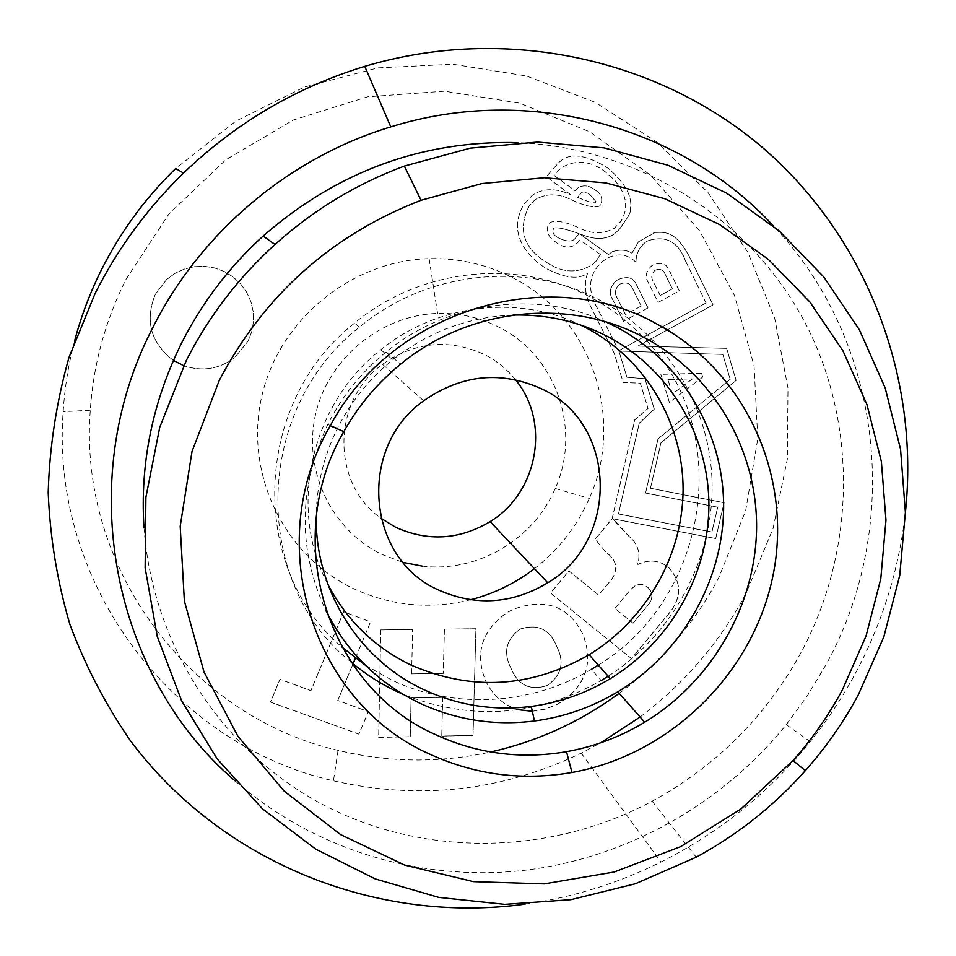 <?xml version="1.0" encoding="UTF-8"?>
<svg xmlns="http://www.w3.org/2000/svg" width="956" height="956" viewBox="0 0 956 956"><rect width="100%" height="100%" fill="white"/><g stroke="black" fill="none" stroke-linecap="round" stroke-linejoin="round"><path stroke-width="0.72" stroke-dasharray="4.78 3.58" d="M606.104 321.981C536.89 289.716 447.826 301.212 385.997 352.047C361.392 372.111 341.973 396.274 327.741 424.512C298.284 487.656 297.651 549.652 325.829 610.525M513.002 315.05C468.571 316.83 428.515 331.732 392.796 359.767C369.446 378.648 351.031 401.46 337.552 428.18C323.475 456.645 316.364 486.473 316.197 517.662M600.284 254.475L595.839 261.562L600.284 254.475L580.113 240.016L575.751 244.461C569.668 248.5 563 247.712 555.747 242.095C548.039 236.957 545.649 230.97 548.589 224.134L550.214 222.413C556.894 220.023 566.98 222.103 580.495 228.651C592.481 234.16 603.786 234.029 614.397 228.257L620.838 221.469L623.157 217.514L625.666 209.531L625.666 201.632L623.563 193.984L619.763 186.767L614.648 180.182L605.411 171.901C590.354 160.548 575.5 159.27 560.861 168.065L554.014 175.438L575.297 190.865L578.093 187.687C583.674 184.663 589.434 185.488 595.385 190.184C601.312 193.937 603.069 198.812 600.679 204.799L599.4 206.149C593.306 208.038 583.327 205.612 569.465 198.872C557.133 193.208 545.625 193.506 534.918 199.756L529.027 206.209C517.973 228.854 523.195 247.15 544.669 261.084C560.957 272.771 576.683 274.037 591.884 264.896L595.839 261.562M630.303 211.862L628.068 216.785L619.691 228.962L614.278 234.053C606.068 239.263 596.162 239.789 584.57 235.642L579.802 233.945L608.506 254.535L612.27 251.727C620.038 249.229 626.586 249.731 631.928 253.244L638.477 241.796L655.326 232.451C665.185 232.332 676.25 229.834 691.785 261.466L713.021 304.88L637.807 346.06L726.596 348.354L736.096 380.44L660.955 442.736L650.462 488.241L724.062 502.701L715.638 538.503L612.342 518.678L628.594 535.981C637.867 543.629 640.89 553.07 637.676 564.279L638.226 564.279C649.483 558.985 659.736 560.18 668.961 567.84C682.405 583.088 681.736 599.077 666.953 615.795L631.462 658.553L550.56 593.007L568.904 570.875L598.516 595.038L612.366 578.32C618.341 568.199 616.226 559.547 606.032 552.377L595.134 539.196L612.151 518.642L634.724 419.875L648.001 408.379L640.269 383.153L623.216 382.508L614.17 353.182L590.091 305.442C584.797 293.767 583.961 283.024 587.582 273.213C578.87 279.738 565.187 278.22 546.509 268.66L539.925 264.382C517.268 245.955 511.771 226.154 523.434 204.978L532.074 195.454C542.661 188.117 555.46 187.818 570.433 194.558L546.246 176.705L558.34 163.07C568.557 152.124 585.203 153.892 608.267 168.364C624.937 183.002 632.346 196.219 630.494 207.99L630.303 211.862L628.008 216.785L619.631 228.95M166.595 279.546L155.326 294.317C144.667 320.798 150.69 342.846 173.406 360.436C150.69 342.834 144.667 320.798 155.326 294.317L166.595 279.534L174.852 273.452L184.185 269.114L194.211 266.7L204.524 266.318L214.718 267.955L224.385 271.564L233.156 276.977L240.685 283.98L246.672 292.297L250.89 301.594L253.197 311.513L253.483 321.658L251.763 331.636L248.094 341.077L235.056 357.281C219.569 369.147 202.457 371.944 183.731 365.67C202.457 371.944 219.569 369.147 235.056 357.281L248.094 341.077L251.763 331.648L253.483 321.658L253.197 311.513L250.902 301.594L246.672 292.297L240.685 283.98L233.156 276.977L224.397 271.564L214.718 267.955L204.524 266.318L194.211 266.7L184.185 269.114L174.852 273.452L166.595 279.534M534.44 568.653C558.651 549.843 576.946 526.433 589.302 498.411C625.272 419.66 592.075 318.109 513.862 278.304C487.548 264.549 459.298 257.989 429.113 258.658C350.852 260.522 278.304 320.475 261.526 397.517C244.33 474.511 284.613 555.914 353.218 588.478C390.968 605.973 430.08 609.749 470.567 599.782M422.217 566.095C477.008 572.943 533.723 539.626 555.173 488.456C581.559 430.451 556.691 356.122 499.45 327.454C480.187 317.512 459.561 312.839 437.573 313.425C380.572 315.062 327.932 358.655 315.504 414.689C302.789 470.687 331.708 530.269 381.814 554.384L403.109 562.403M643.006 336.93C627.841 321.061 610.478 307.916 590.939 297.471C518.57 257.977 420.807 267.728 354.557 323.116C252.372 402.775 248.464 568.294 341.842 646.973M365.204 665.113L391.566 680.003C454.327 709.89 531.357 705.241 591.382 669.343L601.145 680.564C536.997 716.642 471.057 721.254 403.301 694.426M608.195 676.215C672.128 634.927 712.71 560.861 712.136 485.206C711.312 409.622 668.603 336.99 601.001 300.829C527.126 260.486 427.224 270.476 359.48 327.119C252.874 410.088 251.44 583.554 351.139 662.15M619.213 693.327C660.871 662.329 693.984 623.945 718.542 578.177L745.668 510.624L757.773 438.78L754.081 365.909L734.459 295.404L699.505 230.719L650.558 175.175L589.733 131.809L519.897 103.2L444.54 91.202L367.606 96.807L293.313 120.026L225.819 159.772L168.949 213.929L125.905 279.487C105.208 320.989 93.329 364.571 90.282 410.232C78.093 569.609 191.606 717 338.03 750.364C388.901 762.625 439.784 763.175 490.679 751.978M74.556 341.101C68.462 364.356 64.661 387.885 63.156 411.678C50.25 585.466 174.494 745.166 333.453 780.813C419.505 800.435 502.091 791.198 581.212 753.113L600.667 742.824M640.102 717C684.377 683.6 719.653 642.456 745.931 593.604L773.093 528.333L787.35 459.035L787.983 388.172L774.742 318.372L747.855 252.3L708.049 192.622L656.581 141.87L595.289 102.352L526.493 75.99L452.953 64.231L377.811 67.888L304.367 87.044L235.929 121.065L175.665 168.519M525.059 904.149C572.668 897.445 617.994 883.392 661.026 861.989C719.414 832.58 769.15 792.452 810.246 741.593C827.263 720.358 842.236 697.76 855.154 673.813C882.245 623.312 898.987 569.573 905.392 512.595M234.973 780.777C313.831 849.8 420.043 881.611 522.574 870.534C625.128 858.715 721.338 805.048 786.274 724.672L807.677 695.335L826.307 664.169C902.345 526.242 884.228 342.618 773.643 226.214M143.974 527.461C152.422 647.152 224.505 753.818 325.769 806.111C427.44 858.034 551.935 854.76 652.135 801.212C716.498 765.983 766.282 716.163 801.463 651.753C855.763 549.963 858.189 423.221 804.068 320.774C749.6 218.721 639.528 147.654 517.782 142.623M515.427 379.699C507.134 369.339 497.06 361.069 485.218 354.891C449.726 338.352 415.49 341.495 382.52 364.308C331.445 400.672 331.23 483.605 380.894 518.212M327.968 584.558C287.613 509.13 310.258 404.651 380.787 349.753C436.904 303.984 517.889 294.448 580.208 324.873M652.972 265.039L651.442 265.983C646.053 271.313 644.858 276.559 647.857 281.733L658.098 302.395L679.25 290.839L669.069 270.166C666.344 263.474 660.978 261.765 652.972 265.039L651.502 266.007C646.113 271.325 644.918 276.571 647.917 281.757L658.098 302.395M685.631 261.311C678.497 241.796 665.878 234.973 647.762 240.816L645.455 242.262C639.098 247.222 635.931 253.89 635.931 262.279C628.427 254.774 619.679 253.017 609.701 257.009L602.591 261.215C588.633 273.882 586.853 289.501 597.237 308.071L618.699 350.709L706.018 302.909L685.703 261.323C678.557 241.808 665.938 234.985 647.833 240.828L645.515 242.274C639.158 247.234 635.991 253.902 635.991 262.291L635.931 262.279M636.553 284.984C633.517 277.539 627.375 275.734 618.138 279.558L616.262 280.717C610.095 286.776 608.685 292.644 612.031 298.344L623.527 321.276L647.965 307.928L636.612 284.996C633.577 277.563 627.435 275.746 618.197 279.57L616.321 280.729C610.155 286.788 608.733 292.667 612.091 298.368L623.527 321.276M722.808 354.413L618.855 351.007L626.945 377.226L644.942 378.719L654.227 409.096L639.253 423.114L618.46 513.946L711.862 531.99L717.705 507.17L645.515 493.021L657.943 439.019L730.169 379.269L722.867 354.437L618.914 351.043L619.273 352.358M660.871 374.358L669.379 402.333L702.696 377.094L701.549 373.27L660.871 374.358L669.379 402.333M442.712 697.318L441.756 736.048L473.005 735.379L475.897 628.713L444.385 629.108L443.297 673.371L411.618 673.884L412.598 629.502L380.751 629.908L378.648 737.399L410.232 736.729L411.08 697.892L442.712 697.318L441.756 736.048M532.325 711.24L545.326 709.089L557.539 704.178C585.574 686.778 594.023 663.5 582.885 634.342C568.485 605.745 545.111 597.452 512.775 609.486L507.863 612.055C481.836 629.908 474.427 652.864 485.624 680.947C493.153 695.932 504.063 705.516 518.343 709.687M355.429 658.182L370.546 621.926L343.658 611.78L310.891 690.626L279.929 679.31L270.512 702.062L358.906 734.112L368.311 711.611L337.755 700.449L352.74 664.492M355.393 658.146L370.51 621.878L343.658 611.78M598.289 665.089C709.292 597.954 734.985 429.531 643.34 337.277M615.951 521.785L612.402 518.714L715.709 538.551L724.134 502.737L650.522 488.277L661.014 442.771L736.168 380.464L726.668 348.378L637.867 346.084L713.092 304.892L691.857 261.478C676.322 229.846 665.257 232.344 655.386 232.463L654.944 232.463M619.691 228.962L614.338 234.065C606.128 239.275 596.221 239.801 584.63 235.654L579.85 233.957L608.554 254.559L612.33 251.739C620.097 249.241 626.646 249.743 631.988 253.256L638.536 241.808L654.203 232.595M654.263 232.607L655.015 232.475M630.363 211.874L630.494 207.99M616.011 521.821L628.654 536.017C637.927 543.677 640.95 553.118 637.736 564.339L638.285 564.327C649.542 559.045 659.795 560.228 669.033 567.888C682.476 583.136 681.795 599.125 667.013 615.843L631.522 658.612L550.62 593.067L568.951 570.923L598.576 595.086L612.426 578.38C618.401 568.246 616.285 559.595 606.092 552.425L595.182 539.244L612.21 518.678L634.784 419.911L648.06 408.403L640.329 383.177L623.276 382.543L614.23 353.206L590.151 305.454C584.857 293.779 584.02 283.036 587.629 273.225C578.93 279.75 565.235 278.232 546.557 268.672L539.973 264.406C517.316 245.967 511.819 226.166 523.482 204.99L532.122 195.466C542.721 188.117 555.508 187.818 570.481 194.558L546.294 176.705L558.388 163.07C568.617 152.124 585.263 153.892 608.327 168.364C624.997 183.014 632.406 196.219 630.554 208.002M648.037 587.558C653.33 592.995 653.139 599.054 647.463 605.734L633.003 623.169L614.887 608.386L630.171 589.96L635.095 585.693C639.349 583.387 643.663 584.008 648.037 587.558L648.096 587.605C653.39 593.043 653.199 599.113 647.523 605.781L633.003 623.169M633.063 623.228L614.887 608.386M614.947 608.446L630.231 590.007L635.154 585.741C639.409 583.435 643.711 584.056 648.096 587.605M579.181 233.73L579.133 233.718C566.287 229.058 557.886 227.169 553.978 228.054L553.667 228.46C551.361 233.049 554.48 236.837 563.024 239.837C568.294 241.569 572.118 241.378 574.46 239.251L579.181 233.73C566.239 229.046 557.838 227.158 553.93 228.042L553.62 228.46C551.313 233.037 554.432 236.825 562.965 239.825C568.246 241.557 572.058 241.366 574.401 239.239L579.133 233.718M575.345 190.865L578.153 187.687C583.722 184.663 589.494 185.5 595.445 190.184C601.372 193.949 603.128 198.812 600.738 204.811L599.46 206.149C593.365 208.049 583.387 205.624 569.525 198.884C557.193 193.208 545.673 193.506 534.966 199.768L528.979 206.209C517.925 228.854 523.147 247.138 544.621 261.072C560.897 272.747 576.635 274.025 591.824 264.884L595.791 261.538M554.014 175.438L575.297 190.865M600.344 254.487L580.161 240.028L575.799 244.473C569.716 248.512 563.048 247.724 555.795 242.107C548.087 236.969 545.697 230.982 548.636 224.134L550.262 222.413C556.846 220.011 566.92 222.091 580.435 228.639C592.421 234.148 603.726 234.017 614.35 228.245L620.779 221.457L623.097 217.502L625.606 209.531L625.606 201.62L623.503 193.972L619.703 186.767L614.588 180.182L605.351 171.901C590.294 160.548 575.44 159.27 560.814 168.065L553.966 175.438M730.169 379.269L722.867 354.437M730.241 379.293L657.943 439.019M619.285 352.358L626.993 377.262L645.001 378.755L654.298 409.12L639.313 423.15L618.52 513.981L711.933 532.038L717.765 507.206L645.575 493.069L658.003 439.055M596.042 201.692L589.995 194.642C586.052 191.809 583.148 191.248 581.296 192.957L577.543 197.294C588.466 202.015 594.417 203.7 595.385 202.337L596.042 201.692L589.936 194.63C586.004 191.798 583.1 191.236 581.236 192.945L577.543 197.294M577.603 197.294C588.526 202.027 594.465 203.7 595.433 202.337L595.982 201.68M706.018 302.909L685.703 261.323M706.09 302.933L618.699 350.709M635.991 262.291C628.486 254.798 619.739 253.041 609.761 257.021L602.65 261.227C588.693 273.894 586.9 289.513 597.285 308.095L618.759 350.733M511.101 668.495C503.095 653.008 505.784 640.078 519.18 629.681L520.697 628.881C537.774 623.587 549.736 629.347 556.607 646.16C564.673 661.934 561.686 674.948 547.657 685.189L546.963 685.56C530.03 690.913 518.08 685.237 511.101 668.495L511.137 668.567C503.131 653.067 505.832 640.138 519.228 629.741L520.745 628.94C537.822 623.647 549.784 629.407 556.655 646.22C564.721 661.994 561.734 675.008 547.704 685.261L547.011 685.619C530.078 690.985 518.116 685.297 511.137 668.567M532.337 711.3L545.362 709.161L557.587 704.237C585.622 686.85 594.07 663.56 582.945 634.39C568.533 605.793 545.159 597.512 512.81 609.534L507.911 612.115C481.872 629.956 474.463 652.924 485.66 681.007L485.624 680.947M485.66 681.007C493.165 695.932 504.015 705.492 518.212 709.699M441.791 736.12L473.005 735.379M444.385 629.108L475.933 628.773L473.041 735.451M444.421 629.168L443.297 673.371M411.618 673.884L443.333 673.43M411.642 673.944L412.598 629.502M380.751 629.908L412.634 629.562M380.775 629.956L378.648 737.399M378.684 737.47L410.232 736.729M410.255 736.801L411.08 697.892M411.116 697.964L442.748 697.378M343.682 611.828L310.915 690.686L279.953 679.369L270.536 702.134L358.93 734.184L368.347 711.682L337.755 700.449M337.779 700.509L352.776 664.54M702.696 377.094L669.439 402.356M702.768 377.118L701.549 373.27M667.945 379.58L692.455 378.851L672.319 394.015L667.945 379.58L692.455 378.851M692.526 378.875L672.319 394.015M672.391 394.051L668.005 379.604M701.62 373.294L660.943 374.382M658.158 302.407L679.25 290.839M679.31 290.851L669.128 270.178C666.404 263.486 661.038 261.777 653.032 265.051M655.326 270.154C659.999 268.361 663.309 269.783 665.268 274.42L672.379 288.855L660.166 295.524L653.02 281.1C650.928 277.395 651.454 273.894 654.597 270.596L655.386 270.166C660.058 268.373 663.368 269.807 665.328 274.444L672.379 288.855M672.45 288.867L660.166 295.524M660.226 295.547L653.079 281.112C650.988 277.419 651.514 273.918 654.657 270.62L655.386 270.166M647.965 307.928L623.587 321.3M616.871 297.388C614.35 293.014 615.102 288.76 619.118 284.637L620.145 283.992C626.144 281.638 630.303 283.239 632.645 288.784L641.225 306.016L625.499 314.608L616.931 297.4C614.409 293.026 615.162 288.784 619.177 284.649L620.205 284.016C626.192 281.65 630.363 283.251 632.705 288.808L641.225 306.016M641.285 306.04L625.499 314.608M625.547 314.632L616.931 297.4M648.025 307.94L636.612 284.996M337.552 428.18L327.741 424.512M385.997 352.047L400.648 364.14M437.573 313.425L429.113 258.658M359.48 327.119L354.557 323.116M338.03 750.364L333.453 780.813M90.282 410.232L63.156 411.678M581.212 753.113L661.026 861.989M786.274 724.672L810.246 741.593M652.135 801.212L696.219 857.197M382.52 364.308L423.663 400.803M380.787 349.753L392.796 359.767M555.173 488.456L589.302 498.411"/><path stroke-width="1.43" d="M325.829 610.525C347.052 652.434 378.528 683.397 420.281 703.425C456.55 720.095 494.599 725.951 534.452 720.991C564.171 717.024 591.967 707.285 617.851 691.785C681.532 653.247 722.999 581.487 723.632 507.576C724.039 433.725 682.847 362.396 616.895 327.287L606.104 321.981M316.197 517.662C315.576 591.37 359.755 660.118 424.106 689.79C458.127 705.504 493.858 711.049 531.285 706.436C559.487 702.696 585.837 693.435 610.346 678.64C669.917 642.289 708.539 574.879 708.91 505.616C709.053 436.402 670.264 369.733 608.506 336.966C578.942 321.539 547.107 314.225 513.002 315.05M431.048 754.702C313.604 704.202 260.869 544.562 330.274 425.731C391.709 309.875 548.828 262.816 656.82 323.976C746.122 371.633 792.93 477.092 773.069 575.189C753.364 673.394 670.467 754.786 571.963 772.484C522.98 780.933 476.004 775.005 431.048 754.702M644.559 337.743C570.23 297.292 469.563 307.282 400.648 364.14C377.405 383.069 358.476 405.559 343.837 431.622C279.917 540.905 328.087 688.093 436.39 735.009C477.869 753.866 521.235 759.423 566.502 751.679C594.285 746.672 620.348 736.849 644.691 722.21C711.85 681.449 755.694 605.793 756.59 527.867C757.236 450.025 714.048 374.776 644.559 337.743M341.842 646.973L365.204 665.113M351.139 662.15C365.216 674.004 380.548 683.839 397.134 691.654L403.301 694.426M490.679 751.978C537.607 741.342 580.447 721.792 619.213 693.327M905.392 512.595C919.684 378.887 868.335 239.681 764.047 148.873C659.556 58.686 505.712 24.247 364.774 66.358C296.288 87.307 235.881 122.87 183.54 173.072L175.665 168.519C145.384 197.988 120.767 231.519 101.802 269.102C90.199 292.237 81.129 316.233 74.556 341.101M600.667 742.824L640.102 717M183.54 173.072C147.284 208.36 117.815 248.476 95.122 293.42L68.952 357.556C56.452 401.998 49.533 446.99 48.206 492.531C50.071 537.846 57.336 581.893 69.991 624.698C85.562 666.296 105.793 705.098 130.673 741.079C222.724 863.854 378.194 924.368 525.059 904.149M773.643 226.214C682.214 126.574 528.883 83.686 390.801 126.885C289.489 157.441 200.664 232.153 152.864 327.538C72.811 481.525 112.808 676.573 234.973 780.777M517.782 142.623C422.17 140.281 337.289 171.423 263.139 236.048C229.583 266.545 202.553 301.905 182.058 342.129C152.613 401.317 139.923 463.098 143.974 527.461M186.36 360.376L159.748 427.308L145.898 497.299L145.133 567.852L157.262 636.469L181.628 700.82L217.143 758.837L262.386 808.74L315.683 849.107L375.17 878.899L438.864 897.421L504.768 904.352L570.899 899.692L635.322 883.774L696.219 857.197C737.59 834.708 773.942 805.872 805.299 770.679C825.876 747.461 843.527 722.222 858.273 694.952L883.834 636.851L899.727 575.464L905.392 512.38L900.552 449.272L885.148 387.849L859.408 329.844L823.833 277.013L779.26 230.97L726.799 193.255L667.874 165.209L604.156 147.893L537.595 142.074L470.256 148.144L404.34 166.093C356.492 183.863 313.377 209.985 274.993 244.473C238.319 277.814 208.767 316.448 186.36 360.376M219.414 380.094L192.001 451.543L180.206 526.326L184.365 600.93L203.987 671.925L237.865 736.216L284.183 791.162L340.659 834.636L404.687 865.108L473.495 881.647L544.251 883.882L614.146 872.015L680.529 846.693L740.9 809.027L793.038 760.51C812.194 738.892 828.613 715.399 842.32 690.017L866.076 635.931L880.787 578.81L885.973 520.16L881.372 461.533L866.937 404.531L842.917 350.78L809.78 301.869L768.325 259.339L719.605 224.564L664.946 198.776L605.913 182.943L544.287 177.744L481.991 183.54L421.046 200.27C331.66 234.925 264.454 294.854 219.414 380.094M438.481 589.983C366.817 558.925 356.851 447.958 423.663 400.803C462.118 374.155 501.888 370.39 542.984 389.498C617.696 424.858 619.261 540.857 547.752 582.79C512.189 604.072 475.765 606.474 438.481 589.983M380.894 518.212L395.82 527.354C428.037 541.765 459.466 539.853 490.129 521.618C537.846 492.818 550.871 422.194 515.427 379.699M580.208 324.873L586.757 328.159C645.838 359.48 683.086 423.209 683.098 489.4C682.883 555.627 646.041 620.086 589.087 654.752C530.998 687.914 471.643 691.355 411.008 665.065C374.692 647.511 347.016 620.671 327.968 584.558M183.731 365.67L173.406 360.436L183.731 365.67M470.567 599.782C493.929 593.712 515.212 583.339 534.44 568.653M518.343 709.687L532.325 711.24M352.74 664.492L355.393 658.146M591.382 669.343L598.289 665.089M601.145 680.564L608.195 676.215M403.109 562.403L422.217 566.095M518.212 709.699L532.337 711.3M352.776 664.54L355.429 658.182M343.837 431.622L330.274 425.731M793.038 760.51L805.299 770.679M589.087 654.752L610.346 678.64M490.129 521.618L547.752 582.79M421.046 200.27L404.34 166.093M263.139 236.048L274.993 244.473M390.801 126.885L364.774 66.358M617.851 691.785L644.691 722.21M566.502 751.679L571.963 772.484M531.285 706.436L534.452 720.991"/></g></svg>
